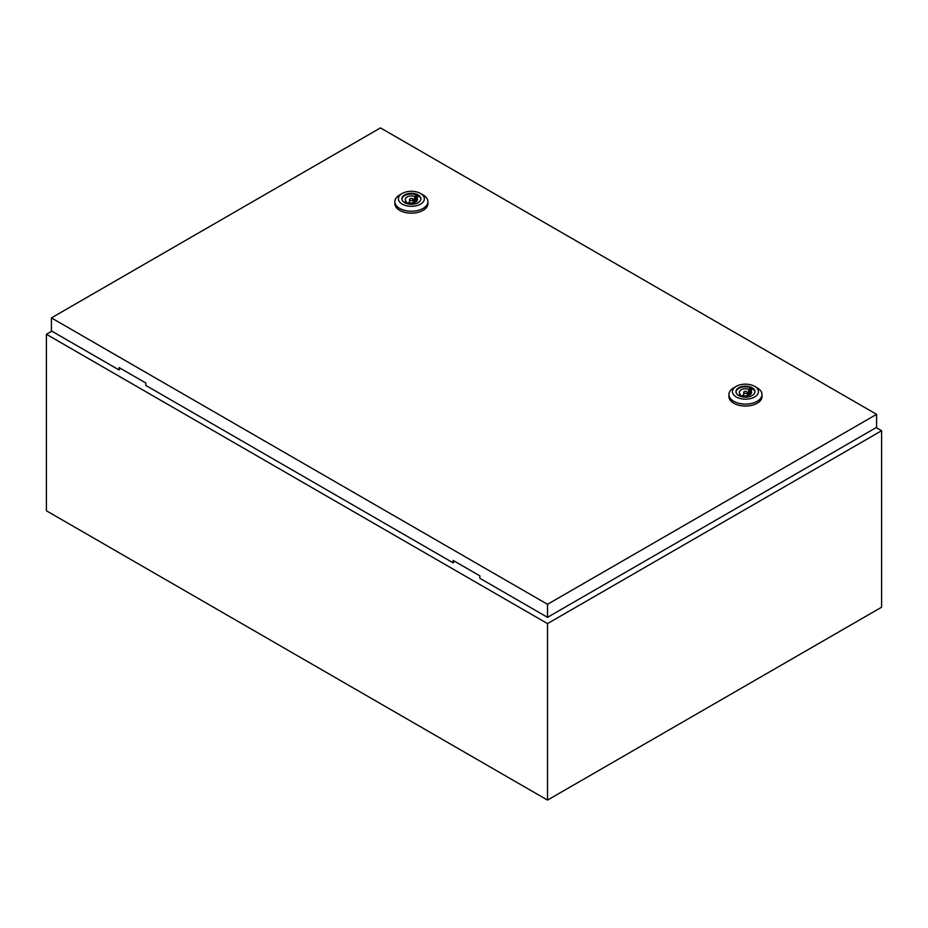 <?xml version="1.0" encoding="UTF-8"?>
<svg xmlns="http://www.w3.org/2000/svg" width="928" height="928" viewBox="0 0 928 928"><rect width="100%" height="100%" fill="white"/><g stroke="black" fill="none" stroke-linecap="round" stroke-linejoin="round"><path stroke-width="1.39" d="M51.829 331.157L46.4 334.289L547.52 623.604L881.6 430.731L876.171 427.588M881.6 430.731L881.6 607.214L547.52 800.098L46.4 510.771L46.4 334.289M547.52 623.604L547.52 800.098M410.13 200.193A1.775 1.021 0 0 0 412.055 200.413A1.775 1.021 0 0 0 413.157 199.462A1.775 1.021 0 0 0 412.635 198.743A1.775 1.021 0 0 0 410.71 198.522A1.775 1.021 0 0 0 409.608 199.462A1.775 1.021 0 0 0 410.13 200.193M423.075 194.926L420.57 193.488L423.075 194.926A16.542 9.547 180 0 1 427.924 201.678A16.542 9.547 180 0 1 417.716 210.505A16.542 9.547 180 0 1 399.69 208.429A16.542 9.547 180 0 1 394.841 201.678A16.542 9.547 180 0 1 399.69 194.926L402.195 193.488A12.992 7.505 180 0 1 420.57 193.488L420.57 193.488A12.992 7.505 180 0 1 420.57 204.09A12.992 7.505 180 0 1 402.195 204.09A12.992 7.505 180 0 1 402.195 193.488M427.924 201.678L427.924 203.615A16.542 9.547 180 0 1 417.716 212.431A16.542 9.547 180 0 1 399.69 210.366A16.542 9.547 180 0 1 394.841 203.615L394.841 201.678M401.894 199.126A9.512 5.487 180 0 1 408.018 194.335A9.512 5.487 180 0 1 418.11 195.588A9.512 5.487 180 0 1 420.871 199.126M404.654 202.675A9.512 5.487 180 0 1 401.87 198.789A9.512 5.487 180 0 1 407.74 193.72A9.512 5.487 180 0 1 418.11 194.903A9.512 5.487 180 0 1 420.894 198.789A9.512 5.487 180 0 1 415.025 203.858A9.512 5.487 180 0 1 404.654 202.675M408.216 202.501A6.136 3.55 0 0 0 414.398 202.548A6.136 3.55 0 0 0 417.519 199.462A6.136 3.55 0 0 0 416.637 197.629L417.855 196.933L415.767 195.727L414.549 196.423A6.136 3.55 0 0 0 408.366 196.376A6.136 3.55 0 0 0 405.246 199.462A6.136 3.55 0 0 0 406.128 201.295L404.91 201.991L406.998 203.197L408.216 202.501M416.637 201.295L416.637 197.629M406.128 202.698L406.128 201.295M414.549 202.501L414.549 196.423M415.767 201.944L415.767 195.727M744.21 393.066A1.775 1.021 0 0 0 746.135 393.286A1.775 1.021 0 0 0 747.237 392.347A1.775 1.021 0 0 0 746.715 391.616A1.775 1.021 0 0 0 744.79 391.396A1.775 1.021 0 0 0 743.688 392.347A1.775 1.021 0 0 0 744.21 393.066M757.155 387.811L754.65 386.361L757.155 387.811A16.542 9.547 180 0 1 762.004 394.562A16.542 9.547 180 0 1 751.796 403.378A16.542 9.547 180 0 1 733.77 401.314A16.542 9.547 180 0 1 728.921 394.562A16.542 9.547 180 0 1 733.77 387.811L736.275 386.361A12.992 7.505 180 0 1 754.65 386.361L754.65 386.361A12.992 7.505 180 0 1 754.65 396.975A12.992 7.505 180 0 1 736.275 396.975A12.992 7.505 180 0 1 736.275 386.361M762.004 394.562L762.004 396.488A16.542 9.547 180 0 1 751.796 405.316A16.542 9.547 180 0 1 733.77 403.239A16.542 9.547 180 0 1 728.921 396.488L728.921 394.562M735.974 392.01A9.512 5.487 180 0 1 742.098 387.208A9.512 5.487 180 0 1 752.19 388.461A9.512 5.487 180 0 1 754.951 392.01M738.734 395.548A9.512 5.487 180 0 1 735.95 391.674A9.512 5.487 180 0 1 741.82 386.593A9.512 5.487 180 0 1 752.19 387.788A9.512 5.487 180 0 1 754.974 391.674A9.512 5.487 180 0 1 749.105 396.743A9.512 5.487 180 0 1 738.734 395.548M742.296 395.386A6.136 3.55 0 0 0 748.478 395.432A6.136 3.55 0 0 0 751.599 392.347A6.136 3.55 0 0 0 750.717 390.514L751.935 389.818L749.847 388.612L748.629 389.308A6.136 3.55 0 0 0 742.446 389.261A6.136 3.55 0 0 0 739.326 392.347A6.136 3.55 0 0 0 740.208 394.18L738.99 394.876L741.078 396.082L742.296 395.386M750.717 394.18L750.717 390.514M740.208 395.572L740.208 394.18M748.629 395.386L748.629 389.308M749.847 394.829L749.847 388.612M51.411 317.898L547.52 604.314L876.589 414.329L380.48 127.902L51.411 317.898L51.411 330.913L119.062 369.97L119.062 367.558L145.789 382.986L145.789 385.398L453.142 562.855L454.395 561.162M876.589 414.329L876.589 427.356L547.52 617.34L479.869 578.283L479.869 575.87L453.142 560.442L453.142 562.855M547.52 604.314L547.52 617.34M120.315 368.277L119.062 369.97M413.157 202.861L413.157 199.462M409.608 202.861L409.608 199.462M747.237 395.734L747.237 392.347M743.688 395.734L743.688 392.347"/></g></svg>
